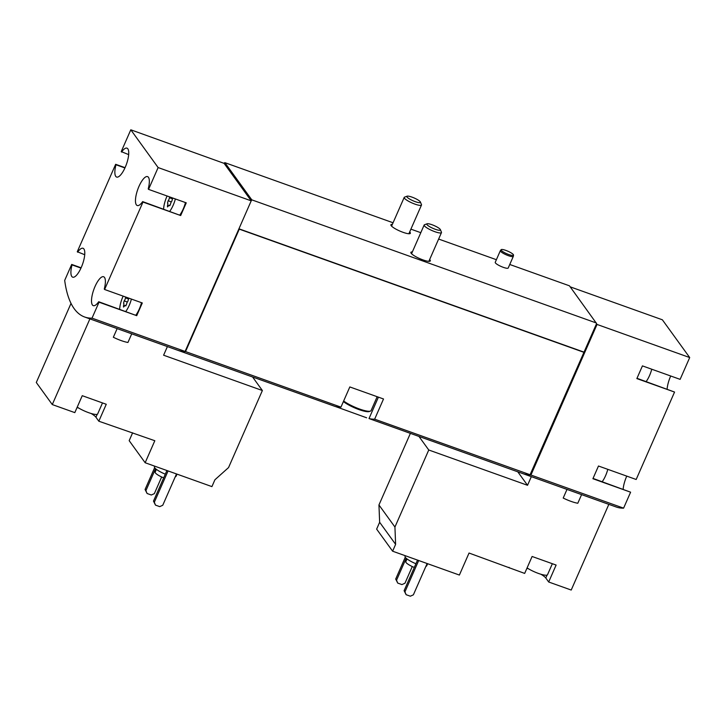 <?xml version="1.0" encoding="UTF-8"?>
<svg xmlns="http://www.w3.org/2000/svg" width="726" height="726" viewBox="0 0 726 726"><rect width="100%" height="100%" fill="white"/><g stroke="black" fill="none" stroke-linecap="round" stroke-linejoin="round"><path stroke-width="1.09" d="M175.365 198.951A14.166 4.547 109.7 0 1 173.151 205.286A14.166 4.547 109.7 0 1 169.757 211.293M163.604 209.097A14.166 4.547 109.7 0 1 167.098 195.993M172.153 197.799A2.314 0.744 -70.3 0 0 172.416 198.706A2.314 0.744 -70.3 0 0 172.47 198.715L171.881 201.111A2.314 0.744 -70.3 0 0 170.556 204.124L169.394 205.73A2.314 0.744 -70.3 0 0 169.149 205.331A2.314 0.744 -70.3 0 0 168.078 206.338L167.47 206.919L167.506 205.549A2.314 0.744 -70.3 0 0 167.57 203.153A2.314 0.744 -70.3 0 0 167.515 203.144L168.114 200.748A2.314 0.744 -70.3 0 0 169.43 197.735L169.657 196.909M131.406 299.076A14.166 4.547 109.7 0 1 129.192 305.419A14.166 4.547 109.7 0 1 125.807 311.427M119.654 309.231A14.166 4.547 109.7 0 1 123.148 296.126M128.203 297.932A2.314 0.744 -70.3 0 0 128.466 298.831A2.314 0.744 -70.3 0 0 128.511 298.84L127.921 301.236A2.314 0.744 -70.3 0 0 126.596 304.258L125.435 305.855A2.314 0.744 -70.3 0 0 125.199 305.464A2.314 0.744 -70.3 0 0 124.128 306.472L123.511 307.044L123.556 305.673A2.314 0.744 -70.3 0 0 123.62 303.286A2.314 0.744 -70.3 0 0 123.565 303.268L124.155 300.882A2.314 0.744 -70.3 0 0 125.48 297.86L125.698 297.034M89.897 318.886L52.281 404.573L74.814 412.622L82.247 395.688L106.259 404.273L98.818 421.207L154.819 440.727L145.155 462.743L211.919 486.611L214.914 479.777L228.554 467.571L262.376 390.524L163.604 355.214L167.397 346.583M145.155 462.743L129.174 440.664L132.631 432.796M128.665 154.602L121.224 151.598L130.798 129.8L158.123 167.561L251.214 200.839L185.112 351.429A184.177 59.051 109.7 0 1 177.797 350.295L84.706 317.026A184.177 59.051 109.7 0 1 64.687 280.39L71.692 264.427L81.112 267.794M185.112 351.429L92.02 318.151A184.177 59.051 109.7 0 1 84.706 317.026M531.323 476.655L527.539 485.295L428.757 449.993L394.935 527.04L395.616 544.355L392.621 551.197L459.386 575.056L469.041 553.04L524.671 573.413L532.104 556.479L556.116 565.055L548.684 581.998L571.217 590.047L608.833 504.361M392.621 551.197L376.64 529.118L379.644 522.275L378.954 504.96L410.362 433.422M566.997 489.406L563.204 498.045A15.346 3.122 -156.3 0 0 577.796 503.254L581.59 494.624M509.507 567.995L509.026 567.333M540.924 574.257A13.458 2.741 23.7 0 1 545.789 577.996L548.684 581.998M528.546 568.821A13.458 2.741 23.7 0 0 526.885 568.358M570.191 286.843L662.366 319.794L689.7 357.555L680.126 379.362L642.428 365.886L636.856 378.591L674.554 392.058L636.176 479.487L598.478 466.01L592.906 478.715L630.604 492.192L623.598 508.146L530.924 475.031A184.177 59.051 109.7 0 1 523.609 473.897A184.177 59.051 109.7 0 1 523.192 473.742M623.598 508.146A184.177 59.051 109.7 0 1 616.274 507.02L523.609 473.897M651.757 369.216A14.166 4.547 109.7 0 1 649.543 375.56A14.166 4.547 109.7 0 1 646.149 381.567M607.798 469.35A14.166 4.547 109.7 0 1 605.584 475.684A14.166 4.547 109.7 0 1 602.199 481.701M84.715 254.726L77.274 251.731L115.652 164.303L125.063 167.67M130.798 129.8L224.098 163.359L224.888 162.66L251.795 199.85L251.214 200.839M158.123 167.561L148.558 189.368L186.255 202.844L180.683 215.54L142.977 202.064L104.598 289.493L142.305 302.969L136.724 315.674L99.026 302.197L92.02 318.151M509.761 264.482L569.438 285.808L596.59 323.569L530.089 474.731L374.652 419.174L383.519 398.982L366.675 392.957L349.823 386.94L340.957 407.132L185.529 351.575A184.177 59.051 109.7 0 1 178.215 350.449A184.177 59.051 109.7 0 1 178.006 350.377M530.089 474.731A184.177 59.051 109.7 0 1 522.765 473.597L369.017 418.557A184.177 59.051 -70.3 0 0 374.652 419.174M340.957 407.132A184.177 59.051 109.7 0 1 335.321 406.515L178.215 350.449M335.33 406.478L366.648 417.795M583.831 352.291L239.281 229.144L185.529 351.575M513.318 256.369L508.209 268.012A7.088 1.443 -156.3 0 1 502.229 266.932A7.088 1.443 -156.3 0 1 495.404 262.903A7.088 1.443 -156.3 0 1 495.241 262.313L500.35 250.67A7.088 1.443 23.7 0 0 500.513 251.26A7.088 1.443 23.7 0 0 507.338 255.289A7.088 1.443 23.7 0 0 513.318 256.369A7.088 1.443 23.7 0 0 513.346 256.287L513.518 255.107A6.77 1.379 23.7 0 0 507.855 251.196A6.77 1.379 23.7 0 0 501.149 249.671A6.77 1.379 23.7 0 0 501.267 250.307A6.77 1.379 23.7 0 0 507.955 254.227A6.77 1.379 23.7 0 0 513.518 255.107M429.656 259.518A10.627 2.16 -156.3 0 1 430.082 260.017A10.627 2.16 -156.3 0 1 430.337 260.897A10.627 2.16 -156.3 0 1 419.737 258.61A10.627 2.16 -156.3 0 1 410.88 252.358A10.627 2.16 -156.3 0 1 412.359 251.922M409.682 231.921A10.627 2.16 -156.3 0 1 410.108 232.42A10.627 2.16 -156.3 0 1 410.362 233.3A10.627 2.16 -156.3 0 1 399.763 231.013A10.627 2.16 -156.3 0 1 390.906 224.761A10.627 2.16 -156.3 0 1 392.385 224.325M496.384 259.699L438.631 239.054M420.799 232.683L410.898 229.144M393.065 222.773L224.888 162.66M596.355 322.997L251.795 199.85M689.7 357.555L597.035 324.44L530.924 475.031M584.04 352.146L238.936 228.799M224.28 162.933L251.187 200.122M224.098 163.359L251.005 200.548M584.203 352.364L596.563 324.213L597.035 324.44M667.112 389.063A15.346 4.919 109.7 0 1 670.715 375.995M674.554 392.058L636.983 378.291M623.153 489.188A15.346 4.919 109.7 0 1 626.765 476.12M630.604 492.192L593.033 478.425M596.981 324.368L531.232 474.142A184.177 59.051 109.7 0 1 530.343 474.142M531.232 474.142L530.461 473.869M77.609 252.185A15.346 4.919 109.7 0 1 83.018 248.274A15.346 4.919 109.7 0 1 82.483 264.382A15.346 4.919 109.7 0 1 72.682 277.178A15.346 4.919 109.7 0 1 72.028 264.89L71.692 264.427M99.026 302.197L98.691 301.735A15.346 4.919 109.7 0 1 93.282 305.646A15.346 4.919 109.7 0 1 93.817 289.538A15.346 4.919 109.7 0 1 103.618 276.742A15.346 4.919 109.7 0 1 104.272 289.039L104.598 289.493M142.977 202.064L142.65 201.61A15.346 4.919 109.7 0 1 137.241 205.522A15.346 4.919 109.7 0 1 137.768 189.413A15.346 4.919 109.7 0 1 147.569 176.618A15.346 4.919 109.7 0 1 148.222 188.905L148.558 189.368M121.56 152.061A15.346 4.919 109.7 0 1 126.968 148.149A15.346 4.919 109.7 0 1 126.433 164.257A15.346 4.919 109.7 0 1 116.632 177.053A15.346 4.919 109.7 0 1 115.978 164.757L115.652 164.303M224.706 163.087L251.613 200.267M239.226 229.071L185.838 350.694A184.177 59.051 109.7 0 1 185.429 350.694M124.926 167.96L115.978 164.757M180.683 215.54L142.65 201.61M185.466 202.563A14.166 4.547 109.7 0 1 183.261 208.897A14.166 4.547 109.7 0 1 179.866 214.914M136.724 315.674L98.691 301.735M141.516 302.688A14.166 4.547 109.7 0 1 139.301 309.031A14.166 4.547 109.7 0 1 135.916 315.039M80.976 268.085L72.028 264.89M527.539 485.295L517.783 471.818M428.757 449.993L419.011 436.517M394.935 527.04L378.954 504.96M395.616 544.355L379.644 522.275M418.693 560.517L404.954 591.826L406.124 594.703L410.335 596.2L413.375 594.839L427.124 563.53M417.532 560.1L404.11 590.665L406.124 594.703M404.954 591.826L404.11 590.665M406.179 558.249L396.541 580.21L397.721 583.078L401.932 584.584L404.963 583.223L412.277 566.561M405.271 557.25L395.697 579.049L397.721 583.078M396.541 580.21L395.697 579.049M407.032 558.938L405.798 561.742A8.975 1.824 23.7 0 0 406.015 562.487A8.975 1.824 23.7 0 0 414.301 567.451M405.344 555.744L405.063 556.37A11.807 2.405 23.7 0 0 405.344 557.35A11.807 2.405 23.7 0 0 415.925 563.748M425.899 566.307A11.807 2.405 23.7 0 0 426.679 565.863L427.632 563.712M552.35 563.712L547.531 574.693A12.986 2.641 -156.3 0 1 538.538 573.467A12.986 2.641 -156.3 0 1 527.085 567.904M52.281 404.573L36.3 382.493L71.03 303.377M117.14 328.624L113.347 337.254A15.346 3.122 -156.3 0 0 127.939 342.472L131.724 333.833M262.376 390.524L252.63 377.048M91.068 413.466A13.458 2.741 -156.3 0 1 95.932 417.214L98.818 421.207M77.029 407.567A13.458 2.741 -156.3 0 1 78.689 408.039M102.493 402.93L97.674 413.911A12.986 2.641 -156.3 0 1 88.672 412.686A12.986 2.641 -156.3 0 1 77.228 407.123M168.069 470.938L154.329 502.256L155.5 505.124L159.72 506.63L162.751 505.26L176.5 473.951M166.907 470.521L153.485 501.094L155.5 505.124M154.329 502.256L153.485 501.094M155.555 468.669L145.917 490.631L147.097 493.498L151.307 495.005L154.339 493.644L161.653 476.991M154.647 467.671L145.073 489.469L147.097 493.498M145.917 490.631L145.073 489.469M156.408 469.359L155.173 472.163A8.975 1.824 23.7 0 0 155.391 472.916A8.975 1.824 23.7 0 0 163.677 477.88M154.72 466.165L154.438 466.791A11.807 2.405 23.7 0 0 154.72 467.78A11.807 2.405 23.7 0 0 165.301 474.178M175.275 476.728A11.807 2.405 23.7 0 0 176.064 476.283L177.008 474.132M501.149 249.671L500.395 250.606A7.088 1.443 23.7 0 0 500.35 250.67M426.997 224.624A7.414 1.506 23.7 0 0 434.856 229.126A7.414 1.506 23.7 0 0 440.383 229.625A7.414 1.506 23.7 0 0 434.221 225.614A7.414 1.506 23.7 0 0 427.097 223.789A7.414 1.506 23.7 0 0 426.997 224.624M427.097 223.789L424.519 224.733A9.447 1.924 23.7 0 0 424.165 225.015A9.447 1.924 23.7 0 0 424.392 225.804A9.447 1.924 23.7 0 0 433.495 231.177A9.447 1.924 23.7 0 0 441.462 232.61A9.447 1.924 23.7 0 0 441.435 232.157L440.383 229.625M343.407 401.56A15.582 3.167 23.7 0 0 357.41 409.001A15.582 3.167 23.7 0 0 369.253 411.542L370.451 411.097A16.526 3.358 23.7 0 0 371.068 410.607L377.166 396.714M343.652 400.997A16.526 3.358 23.7 0 0 358.435 408.62A16.526 3.358 23.7 0 0 370.451 411.097M407.032 197.027A7.414 1.506 23.7 0 0 414.882 201.519A7.414 1.506 23.7 0 0 420.408 202.019A7.414 1.506 23.7 0 0 414.247 198.016A7.414 1.506 23.7 0 0 407.123 196.192A7.414 1.506 23.7 0 0 407.032 197.027M407.123 196.192L404.545 197.136A9.447 1.924 23.7 0 0 404.2 197.418A9.447 1.924 23.7 0 0 404.418 198.198A9.447 1.924 23.7 0 0 413.521 203.579A9.447 1.924 23.7 0 0 421.497 205.004A9.447 1.924 23.7 0 0 421.461 204.56L420.408 202.019M369.017 418.557L378.409 397.158M545.789 577.996L547.068 575.074M97.211 414.292L95.932 417.214M124.427 305.991L123.556 305.673M127.349 302.016L124.155 300.882M128.665 299.003L125.48 297.86M168.378 205.857L167.506 205.549M171.3 201.892L168.114 200.748M172.616 198.87L169.43 197.735M126.034 305.764L125.199 305.464M169.984 205.63L169.149 205.331M428.857 261.333L441.462 232.61M411.56 253.737L424.165 225.015M408.883 233.736L421.497 205.004M391.586 226.14L404.2 197.418"/></g></svg>

